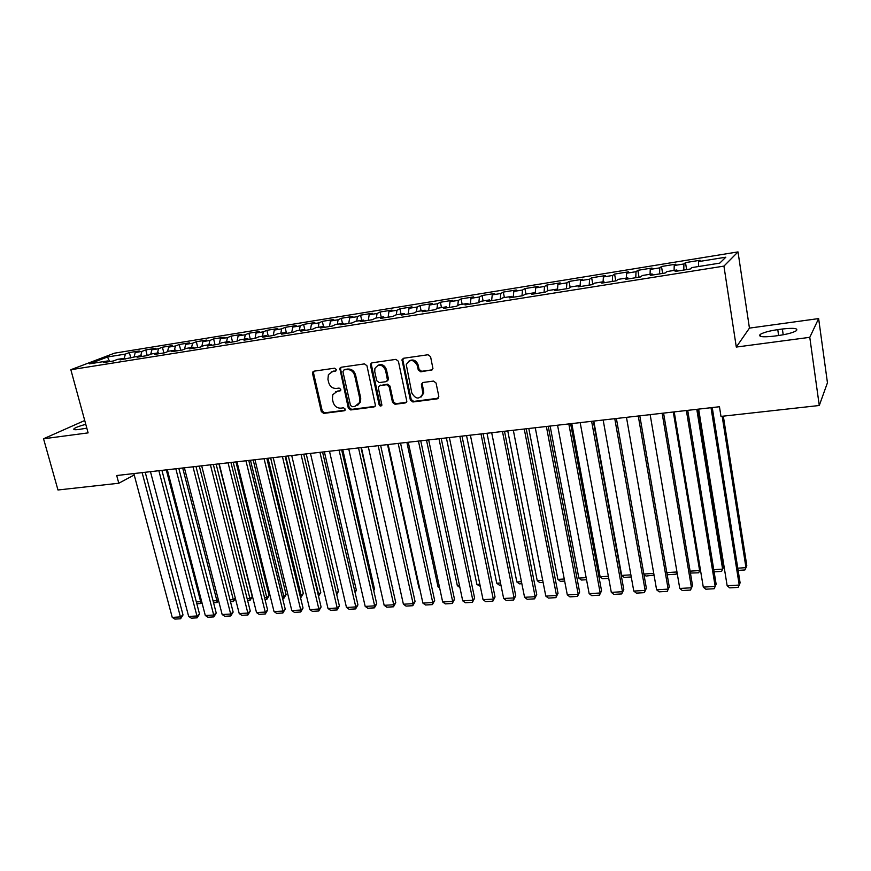 <?xml version="1.0" encoding="UTF-8"?>
<svg xmlns="http://www.w3.org/2000/svg" width="871" height="871" viewBox="0 0 871 871"><rect width="100%" height="100%" fill="white"/><g stroke="black" fill="none" stroke-linecap="round" stroke-linejoin="round"><path stroke-width="1.31" d="M336.315 369.5L334.606 368.193L313.995 371.166L312.754 372.026L312.558 373.572L321.301 411.558L323.696 413.409L344.219 410.774L345.254 409.12L343.555 407.813L340.877 408.161C337.023 408.238 334.442 406.256 333.136 402.217L332.417 399.038L332.776 394.715L337.088 391.417L340.724 390.306L340.801 389.381L339.091 388.074L336.413 388.444C332.548 388.553 329.967 386.561 328.65 382.489L327.932 379.299L328.4 374.661L332.602 371.579L335.281 371.198L336.315 369.5M431.265 370.371L432.941 368.542L430.568 356.664L428.009 354.747L403.567 358.264L401.988 359.788L410.372 400.072L412.887 401.977L437.209 398.864L438.832 396.403L436.044 383L433.497 381.084L423.023 382.489L421.379 384.198L422.903 393.529C419.528 399.691 415.826 399.517 411.82 393.017L406.267 364.644C409.871 358.863 413.562 359.168 417.329 365.559L418.243 369.914L420.78 371.83L432.419 369.772M809.78 337.327L818.631 318.579L749.441 328.117L736.3 347.061L809.78 337.327L819.273 405.494L720.981 416.403L719.457 406.735L116.703 475.522L118.794 483.242L134.21 474.956M736.3 347.061L723.932 266.112L70.845 369.718L114.46 353.18L738.009 251.904L723.932 266.112M84.727 420.508L43.55 438.777L88.113 432.876L70.845 369.718M43.55 438.777L57.976 489.992L118.794 483.242M366.963 365.776L364.492 363.893L341.116 367.257L339.777 368.281L348.28 408.074L350.708 409.947L373.975 406.964L375.477 405.636L366.963 365.776M371.993 362.815L395.891 359.375L398.406 361.269L406.833 401.379L405.233 402.957L395.009 404.275L392.527 402.38L389.108 386.604L386.615 384.71L379.876 385.624L378.373 386.964L378.352 388.052L381.912 405.113C380.975 406.485 380.039 406.365 379.125 404.765L370.469 365.276L370.523 364.056L371.993 362.815M125.152 359.102L124.259 358.286L117.552 359.364L113.372 360.986L103.333 362.586L107.558 360.964L89.43 363.86L107.503 356.979L125.37 354.094L124.281 358.308L120.1 359.908L141.189 355.586L137.085 357.208L147.384 355.564L151.456 353.942L158.348 352.842L154.298 354.453L164.739 352.799L168.745 351.176L175.735 350.066L171.75 351.677L182.333 349.99L186.274 348.378L193.351 347.246L189.443 348.857L200.167 347.148L204.043 345.537L211.218 344.393L207.363 345.994L218.24 344.263L222.051 342.662L229.323 341.497L225.545 343.098L236.574 341.345L240.309 339.744L247.691 338.569L243.978 340.158L255.159 338.384L258.829 336.783L266.308 335.596L262.661 337.186L274.006 335.379L277.599 333.789L285.176 332.57L281.616 334.159L293.113 332.33L296.63 330.74L304.327 329.51L300.833 331.1L312.504 329.238L315.944 327.659L323.74 326.418L320.332 327.986L332.167 326.102L335.52 324.535L343.435 323.261L340.115 324.839L352.113 322.923L355.39 321.355L363.414 320.071L360.18 321.639L372.353 319.701L375.543 318.133L383.686 316.837L380.529 318.394L392.897 316.423L395.989 314.867L404.253 313.549L401.193 315.095L413.736 313.103L416.741 311.557L425.124 310.218L422.163 311.753L434.89 309.728L437.797 308.192L446.3 306.832L443.437 308.367L456.36 306.309L459.159 304.774L467.803 303.391L465.038 304.915L478.157 302.825L480.857 301.301L489.622 299.907L486.965 301.42L500.281 299.297L502.872 297.784L511.778 296.369L509.23 297.871L522.752 295.715L525.235 294.213L534.271 292.765L531.833 294.267L545.562 292.079L547.935 290.587L557.113 289.118L554.794 290.609L568.741 288.388L570.995 286.907L580.315 285.416L578.104 286.897L592.269 284.632L594.403 283.162L603.875 281.649L601.796 283.119L616.189 280.821L618.192 279.362L627.806 277.827L625.857 279.286L640.479 276.956L642.352 275.497L652.129 273.94L650.299 275.388L665.161 273.015L666.903 271.578L676.832 269.988L675.145 271.425L690.246 269.019L691.846 267.593L719.762 263.129L725.815 257.195L698.575 261.594L698.498 266.526M130.813 358.079L129.376 352.559L125.37 354.094M129.376 352.559L139.197 350.969L135.223 352.505L141.842 351.438L140.775 355.651M147.253 355.586L145.784 349.902L141.842 351.438M145.784 349.902L155.735 348.291L151.826 349.826L158.522 348.748L157.477 352.984M163.879 352.929L162.409 347.213L158.522 348.748M162.409 347.213L172.491 345.58L168.636 347.115L175.419 346.016L174.396 350.273M180.711 350.251L179.252 344.491L175.419 346.016M179.252 344.491L189.464 342.836L185.665 344.361L192.545 343.261L191.544 347.54M197.761 347.529L196.313 341.726L192.545 343.261M196.313 341.726L206.667 340.06L202.921 341.584L209.889 340.452L208.92 344.764M215.039 344.774L213.602 338.928L209.889 340.452M213.602 338.928L224.087 337.24L220.417 338.754L227.473 337.621L226.536 341.944M232.557 341.987L231.12 336.097L227.473 337.621M231.12 336.097L241.746 334.377L238.142 335.901L245.295 334.747L244.381 339.091M250.293 339.157L248.877 333.234L245.295 334.747M248.877 333.234L259.645 331.492L256.096 333.005L263.358 331.829L262.465 336.206M268.279 336.293L266.864 330.316L263.358 331.829M266.864 330.316L277.773 328.552L274.311 330.065L281.66 328.879L280.8 333.277M286.505 333.386L285.1 327.365L281.66 328.879M285.1 327.365L296.162 325.58L292.765 327.082L300.212 325.885L299.384 330.305M304.926 330.218L303.587 324.382L300.212 325.885M303.587 324.382L314.801 322.564L311.47 324.066L319.026 322.847L318.231 327.289M323.479 326.451L322.324 321.345L319.026 322.847M322.324 321.345L333.691 319.515L330.447 321.007L338.1 319.766L337.338 324.241M342.466 323.424L341.323 318.274L338.1 319.766M341.323 318.274L352.853 316.413L349.674 317.904L357.448 316.641L356.707 321.149M361.715 320.343L360.583 315.16L357.448 316.641M360.583 315.16L372.276 313.277L369.184 314.747L377.056 313.484L376.359 318.002M381.248 317.229L380.115 312.003L377.056 313.484M380.115 312.003L391.972 310.087L388.967 311.557L396.958 310.272L396.283 314.823M401.041 314.061L399.931 308.802L396.958 310.272M399.931 308.802L411.95 306.853L409.032 308.323L417.133 307.017L416.49 311.676M421.118 310.849L420.018 305.547L417.133 307.017M420.018 305.547L432.212 303.576L429.381 305.035L437.601 303.707L436.97 308.628M441.488 307.594L440.399 302.259L437.601 303.707M440.399 302.259L452.768 300.255L450.024 301.704L458.375 300.353L457.743 305.547M462.153 304.295L461.075 298.916L458.375 300.353M461.075 298.916L473.617 296.88L470.971 298.328L479.442 296.957L478.832 302.455M483.111 300.941L482.044 295.519L479.442 296.957M482.044 295.519L494.772 293.462L492.235 294.899L500.825 293.505L500.226 299.308M504.374 297.544L503.329 292.079L500.825 293.505M503.329 292.079L516.242 289.989L513.803 291.415L522.513 290.01L521.979 295.846M525.964 294.093L524.919 288.584L522.513 290.01M524.919 288.584L538.028 286.461L535.698 287.876L544.538 286.45L544.048 292.318M547.87 290.631L546.836 285.046L544.538 286.45M546.836 285.046L560.14 282.89L557.908 284.294L566.89 282.846L566.455 288.747M570.167 287.452L569.079 281.442L566.89 282.846M569.079 281.442L582.59 279.253L580.467 280.658L589.591 279.188L589.21 285.122M592.803 284.273L591.659 277.795L589.591 279.188M591.659 277.795L605.378 275.574L603.374 276.956L612.629 275.465L612.313 281.442M615.753 280.887L614.588 274.082L612.629 275.465M614.588 274.082L628.503 271.828L626.619 273.211L636.026 271.687L635.765 277.707M639.009 277.185L637.855 270.315L636.026 271.687M637.855 270.315L651.998 268.028L650.234 269.4L659.783 267.854L659.587 273.908M662.624 273.418L661.492 266.493L659.783 267.854M661.492 266.493L675.852 264.174L674.219 265.524L683.92 263.957L683.779 270.043M686.609 269.596L685.499 262.617L683.92 263.957M685.499 262.617L700.077 260.255L698.575 261.594M676.832 269.988L677.29 271.077M652.129 273.94L652.608 275.018M674.219 265.524L674.089 270.424M627.806 277.827L628.318 278.894M650.234 269.4L650.06 274.267M603.875 281.649L604.409 282.705M626.619 273.211L626.391 278.045M580.315 285.416L580.859 286.45M603.374 276.956L603.091 281.769M557.113 289.118L557.69 290.152M580.467 280.658L580.14 285.438M534.271 292.765L534.87 293.788M557.908 284.294L557.484 289.793M511.778 296.369L512.388 297.37M535.698 287.876L535.186 293.734M489.622 299.907L490.253 300.898M513.803 291.415L513.237 297.24M467.803 303.391L468.446 304.371M492.235 294.899L491.614 300.68M446.3 306.832L446.965 307.801M470.971 298.328L470.307 304.077M425.124 310.218L425.81 311.176M450.024 301.704L449.316 307.43M404.253 313.549L404.95 314.496M429.381 305.035L428.619 310.729M383.686 316.837L384.405 317.773M409.032 308.323L408.227 313.974M363.414 320.071L364.143 321.007M388.967 311.557L388.118 317.186M343.435 323.261L344.187 324.186M369.184 314.747L368.291 320.343M323.74 326.418L324.502 327.322M349.674 317.904L348.748 323.457M304.327 329.51L305.1 330.414M330.447 321.007L329.478 326.527M285.176 332.57L285.971 333.462M311.47 324.066L310.468 329.565M266.308 335.596L267.103 336.478M292.765 327.082L291.72 332.548M247.691 338.569L248.507 339.44M274.311 330.065L273.222 335.498M229.323 341.497L230.151 342.368M256.096 333.005L254.985 338.405M211.218 344.393L212.056 345.254M238.142 335.901L237.01 341.149M193.351 347.246L194.211 348.095M220.417 338.754L219.296 343.827M175.735 350.066L176.595 350.904M202.921 341.584L201.811 346.462M158.348 352.842L159.219 353.67M185.665 344.361L184.554 349.086M141.189 355.586L142.071 356.413M168.636 347.115L167.526 351.677M151.826 349.826L150.727 354.236M107.558 360.964L108.45 361.77M135.223 352.505L134.134 356.772M819.273 405.494L827.45 382.772L818.631 318.579M749.441 328.117L738.009 251.904M107.503 356.979L109.637 361.585M85.772 424.34C79.74 425.919 75.831 427.367 74.079 428.684C73.099 429.719 74.688 429.98 78.826 429.468L86.817 428.162M778.598 335.52C787.166 334.257 793.078 332.668 796.323 330.73C798.435 328.302 793.775 327.736 782.365 329.009L777.781 329.63C769.278 330.893 763.41 332.493 760.198 334.42C758.031 336.805 762.604 337.382 773.916 336.152L778.598 335.52L777.781 329.63M336.097 370.698L331.252 371.95M335.575 391.852L340.615 390.524M313.985 371.166L313.538 373.049L322.248 410.992L324.643 412.832L345.09 410.208M341.051 367.268L340.583 369.173L349.206 407.508L351.623 409.37L375.107 406.343M343.958 369.957L342.924 371.656L350.49 405.396L352.2 406.703L355.041 406.332L359.658 402.456L359.821 398.7L354.671 375.543C353.354 371.416 350.73 369.424 346.81 369.554L344.143 369.859M357.709 405.244L360.572 401.89L360.725 398.134L359.821 398.7M344.894 369.446L347.747 369.032C351.666 368.901 354.279 370.904 355.586 375.02L360.725 398.134M379.669 385.668L387.497 384.165L389.99 386.06L393.398 401.803L395.87 403.698L406.409 402.315M371.863 362.837L371.373 364.764L380.006 404.198L381.748 405.505M385.537 370.142C382.206 364.089 378.645 363.555 374.878 368.542L374.759 371.667L376.74 380.714L379.223 382.598L385.962 381.672L387.497 380.268L385.537 370.142L386.43 369.62C384.59 364.993 381.65 363.599 377.611 365.439M387.062 381.095L388.379 379.734L388.39 378.689L387.508 379.233M386.43 369.62L388.39 378.689M409.13 360.866C413.29 358.928 416.305 360.311 418.167 365.036L419.082 369.38L421.618 371.296L432.092 369.848M421.107 397.002L423.742 392.973L423.644 391.014L422.805 391.58M422.696 382.565L422.25 384.405L423.644 391.014M403.36 358.308L402.859 360.246L411.221 399.506L413.725 401.411L438.429 398.189M166.274 469.861L200.668 601.676L201.528 601.023M196.345 601.948L200.668 601.676L200.798 603.516L196.824 603.755M201.909 602.482L200.798 603.516M142.125 472.615L180.428 616.918L183.019 614.97L145.217 472.267M133.84 473.563L172.24 617.387L180.428 616.918L180.602 618.78L174.875 619.096L172.24 617.387M183.019 614.97L180.602 618.78M182.692 467.988L216.89 600.674L218.305 599.575M213.079 600.903L216.89 600.674L216.988 602.514L213.547 602.732M218.545 600.489L216.988 602.514M199.307 466.094L233.308 599.64L235.301 598.083M230.009 599.847L233.308 599.64L233.384 601.502L230.477 601.687M235.388 598.442L233.384 601.502M158.86 470.71L196.955 615.982L199.513 614.022L161.919 470.362M150.465 471.668L188.669 616.45L196.955 615.982L197.107 617.844L191.304 618.17L188.669 616.45M199.513 614.022L197.107 617.844M175.822 468.772L213.711 615.024L216.215 613.053L178.827 468.424M167.308 469.741L205.306 615.503L213.711 615.024L213.82 616.908L207.94 617.234L205.306 615.503M216.215 613.053L213.82 616.908M216.139 464.167L249.944 598.606L252.285 596.733L218.937 463.851M247.168 598.78L249.944 598.606L249.988 600.478L247.636 600.62M252.285 596.733L249.988 600.478M233.188 462.229L266.787 597.56L269.085 595.677L235.943 461.913M264.555 597.691L266.787 597.56L266.798 599.444L265.013 599.553M269.085 595.677L266.798 599.444M193.003 466.812L230.673 614.055L233.134 612.084L195.964 466.475M184.38 467.792L222.159 614.545L230.673 614.055L230.75 615.949L224.794 616.287L222.159 614.545M233.134 612.084L230.75 615.949M210.412 464.82L247.854 613.075L250.271 611.094L213.33 464.493M201.68 465.822L239.231 613.576L247.854 613.075L247.897 614.991L241.866 615.329L239.231 613.576M250.271 611.094L247.897 614.991M250.467 460.258L283.837 596.493L286.091 594.599L253.178 459.942M282.16 596.602L283.837 596.493L283.815 598.388L282.618 598.464M286.091 594.599L283.815 598.388M228.06 462.806L265.252 612.084L267.637 610.092L230.935 462.479M219.209 463.818L256.52 612.585L265.252 612.084L265.274 614.011L259.166 614.349L256.52 612.585M267.637 610.092L265.274 614.011M267.963 458.255L301.116 595.416L303.326 593.521L270.631 457.95M300.005 595.481L301.116 595.416L301.05 597.332L300.462 597.364M303.326 593.521L301.05 597.332M245.938 460.77L282.89 611.083L285.22 609.079L248.768 460.443M236.966 461.793L274.038 611.584L282.89 611.083L282.868 613.021L276.684 613.369L274.038 611.584M285.22 609.079L282.868 613.021M285.688 456.23L318.612 594.327L320.768 592.422L288.301 455.936M318.078 594.36L318.514 596.189M320.768 592.422L318.536 596.243M336.391 593.162L338.438 591.3L306.222 453.889M338.438 591.3L336.739 594.664M354.856 591.561L356.348 590.179L324.371 451.82M355.15 592.835L356.348 590.179M373.561 589.907L374.486 589.036L342.771 449.719M373.735 590.68L374.486 589.036M392.527 588.197L361.411 447.596M392.581 588.469L392.854 587.871M419.593 588.023L418.984 588.067L387.541 444.613M418.984 588.067L419.724 588.589M439.398 586.793L438.037 586.869L406.888 442.403M438.037 586.869L439.67 588.077M459.485 585.541L457.34 585.671L426.496 440.16M459.899 587.533L457.34 585.671M264.065 458.701L300.756 610.059L303.043 608.045L266.842 458.386M254.974 459.736L291.796 610.571L300.756 610.059L300.702 612.019L294.431 612.367L291.796 610.571M303.043 608.045L300.702 612.019M282.433 456.6L318.862 609.036L321.094 607.011L285.165 456.295M273.222 457.656L309.782 609.548L318.862 609.036L318.764 610.996L312.417 611.355L309.782 609.548M321.094 607.011L318.764 610.996M301.061 454.477L337.208 607.991L339.396 605.955L303.729 454.172M291.72 455.544L328.008 608.513L337.208 607.991L337.077 609.972L330.642 610.331L328.008 608.513M339.396 605.955L337.077 609.972M319.951 452.321L355.804 606.924L357.937 604.877L322.564 452.027M310.468 453.41L346.473 607.457L355.804 606.924L355.629 608.927L349.108 609.286L346.473 607.457M357.937 604.877L355.629 608.927M339.091 450.144L374.65 605.846L376.729 603.799L341.65 449.85M329.488 451.232L365.189 606.39L374.65 605.846L374.432 607.86L367.823 608.241L365.189 606.39M376.729 603.799L374.432 607.86M358.514 447.923L393.746 604.757L395.772 602.699L361.008 447.64M348.77 449.033L384.165 605.312L393.746 604.757L393.496 606.793L386.789 607.163L384.165 605.312M395.772 602.699L393.496 606.793M378.199 445.68L413.115 603.657L415.086 601.578L380.638 445.397M368.324 446.801L403.404 604.213L413.115 603.657L412.821 605.704L406.028 606.085L403.404 604.213M415.086 601.578L412.821 605.704M398.178 443.393L432.745 602.536L434.662 600.457L400.551 443.121M388.15 444.537L422.903 603.102L432.745 602.536L432.408 604.605L425.527 604.986L422.903 603.102M434.662 600.457L432.408 604.605M418.439 441.085L452.659 601.404L454.51 599.313L420.747 440.824M408.27 442.25L442.664 601.97L452.659 601.404L452.278 603.483L445.288 603.875L442.664 601.97M402.304 359.048L402.195 360.638M454.51 599.313L452.278 603.483M479.845 584.267L476.905 584.452L446.388 437.895M480.259 586.281L476.905 584.452M438.984 438.744L472.844 600.25L474.63 598.148L441.227 438.483M428.674 439.92L462.719 600.827L472.844 600.25L472.42 602.351L465.332 602.743L462.719 600.827M474.63 598.148L472.42 602.351M500.498 582.982L496.742 583.211L466.551 435.598M500.912 585.007L499.257 585.105L496.742 583.211M459.844 436.36L493.313 599.085L495.044 596.973L462.011 436.11M449.371 437.558L483.046 599.673L493.313 599.085L492.844 601.197L485.659 601.6L483.046 599.673M495.044 596.973L492.844 601.197M521.457 581.676L516.841 581.959L487.009 433.257M521.86 583.712L519.366 583.864L516.841 581.959M480.999 433.943L514.086 597.898L515.741 595.775L483.1 433.704M470.384 435.162L503.667 598.497L514.086 597.898L513.552 600.032L506.269 600.446L503.667 598.497M515.741 595.775L513.552 600.032M542.709 580.347L537.233 580.685L507.749 430.895M543.112 582.405L539.737 582.612L537.233 580.685M502.469 431.493L535.142 596.7L536.732 594.566L504.494 431.265M491.69 432.724L524.571 597.299L535.142 596.7L534.565 598.845L527.184 599.27L524.571 597.299M536.732 594.566L534.565 598.845M564.266 578.997L557.897 579.4L528.795 428.488M564.669 581.066L560.401 581.338L557.897 579.4M524.255 429.011L556.515 595.481L558.028 593.336L526.215 428.782M513.324 430.252L545.79 596.091L556.515 595.481L555.883 597.648L548.392 598.072L545.79 596.091M558.028 593.336L555.883 597.648M586.15 577.636L578.856 578.094L550.134 426.061M586.542 579.727L581.36 580.042L578.856 578.094M546.378 426.485L578.192 594.251L579.629 592.084L548.251 426.267M535.273 427.748L567.304 594.871L578.192 594.251L577.506 596.428L569.906 596.864L567.304 594.871M579.629 592.084L577.506 596.428M608.35 576.254L600.119 576.765L571.79 423.589M608.731 578.355L602.612 578.725L600.119 576.765M568.828 423.927L600.184 592.999L601.556 590.821L570.625 423.72M557.56 425.211L589.144 593.619L600.184 592.999L599.444 595.198L591.736 595.633L589.144 593.619M601.556 590.821L599.444 595.198M630.876 574.849L621.676 575.415L593.772 421.074M631.257 576.961L624.169 577.397L621.676 575.415M591.627 421.324L622.504 591.725L623.799 589.536L593.336 421.129M580.184 422.631L611.3 592.356L622.504 591.725L621.709 593.946L613.881 594.381L611.3 592.356M623.799 589.536L621.709 593.946M643.854 574.033L653.751 573.423M654.034 575.078L646.032 576.058L643.919 574.348M654.012 574.914L653.762 575.579M614.774 418.679L645.15 590.429L646.369 588.241L616.385 418.494M603.157 420.007L633.783 591.082L645.15 590.429L644.311 592.672L636.363 593.118L633.783 591.082M646.369 588.241L644.311 592.672M662.145 413.279L691.487 587.783L692.532 585.573L690.518 590.07L682.331 590.527L679.772 588.458L650.158 414.64L676.963 571.953M666.805 572.606L676.952 571.975L676.048 574.196L668.209 574.686L667.001 573.695M676.996 572.193L676.048 574.196M638.269 416L668.144 589.123L669.276 586.912L639.804 415.826M626.478 417.34L656.603 589.776L668.144 589.123L667.24 591.376L659.173 591.834L656.603 589.776M669.276 586.912L667.24 591.376M673.294 412.005L699.62 570.559L700.295 569.122L698.673 572.802L690.431 573.064M690.104 571.147L699.62 570.559L698.673 572.802M692.532 585.573L663.582 413.115M679.772 588.458L691.487 587.783L690.518 590.07M696.789 409.316L722.625 569.122L723.529 567.032L698.041 409.174M713.763 569.678L722.625 569.122L721.613 571.387L714.111 571.855M686.381 410.502L715.178 586.433L716.136 584.212L687.72 410.35M674.219 411.896L703.289 587.119L715.178 586.433L714.144 588.742L705.837 589.21L703.289 587.119M722.168 416.273L745.979 567.663L746.795 565.562L723.322 416.142M737.77 568.175L745.979 567.663L744.912 569.95L738.118 570.374M711.008 407.693L739.229 585.062L740.1 582.83L712.249 407.552M698.651 409.109L727.154 585.758L739.229 585.062L738.14 587.392L729.702 587.86L727.154 585.758M333.549 371.068L332.602 371.579M340.561 390.6L339.766 391.057M338.035 390.872L337.088 391.417M345.058 410.263L344.219 410.774M324.643 412.832L323.696 413.409M322.248 410.992L321.301 411.558M313.538 373.049L312.558 373.572M336.021 370.796L335.281 371.198M374.868 406.398L373.975 406.964M351.623 409.37L350.708 409.947M349.206 407.508L348.28 408.074M340.583 369.173L339.646 369.685M355.586 375.02L354.671 375.543M347.747 369.032L346.81 369.554M406.093 402.391L405.233 402.957M395.87 403.698L395.009 404.275M393.398 401.803L392.527 402.38M389.99 386.06L389.108 386.604M387.497 384.165L386.615 384.71M380.769 385.08L379.876 385.624M380.006 404.198L379.125 404.765M371.373 364.764L370.469 365.276M421.618 371.296L420.78 371.83M419.082 369.38L418.243 369.914M418.167 365.036L417.329 365.559M422.25 384.405L421.412 384.96M438.015 398.287L437.209 398.864M413.725 401.411L412.887 401.977M411.221 399.506L410.372 400.072M402.859 360.246L401.988 360.757M783.203 334.791L782.365 329.009M313.734 371.514L312.754 372.026M340.713 367.769L339.777 368.281M360.572 401.89L359.658 402.456M388.379 379.734L387.497 380.268M371.438 363.545L370.523 364.056M423.742 392.973L422.903 393.529M422.217 383.654L421.379 384.198M402.848 359.277L401.988 359.788M74.34 429.621L74.079 428.684M760.481 336.369L760.198 334.42"/></g></svg>
